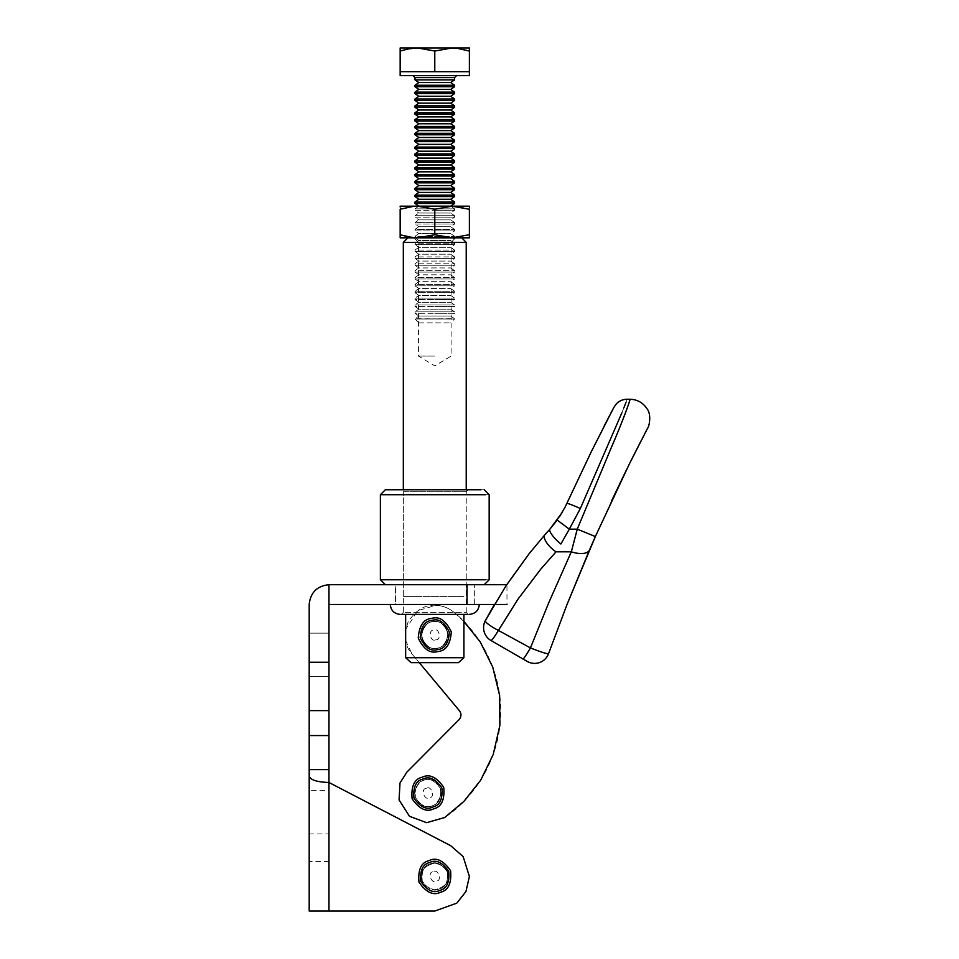 <?xml version="1.0" encoding="UTF-8"?>
<svg xmlns="http://www.w3.org/2000/svg" width="959" height="959" viewBox="0 0 959 959"><rect width="100%" height="100%" fill="white"/><g stroke="black" fill="none" stroke-linecap="round" stroke-linejoin="round"><path stroke-width="0.72" stroke-dasharray="4.79 3.6" d="M431.742 618.423C423.746 618.927 419.251 625.448 418.244 638.011C423.662 649.375 430.183 653.87 437.831 651.497C445.815 650.993 450.31 644.472 451.317 631.921C445.911 620.545 439.378 616.05 431.742 618.423M437.196 648.092C431.13 649.974 425.952 646.414 421.648 637.375C422.451 627.414 426.024 622.223 432.365 621.828C426.024 622.223 422.451 627.414 421.648 637.375C425.952 646.414 431.13 649.974 437.196 648.092C443.549 647.697 447.11 642.506 447.913 632.544C443.621 623.518 438.431 619.946 432.365 621.828C438.431 619.946 443.621 623.518 447.913 632.544C447.11 642.506 443.549 647.697 437.196 648.092M432.101 620.377C438.838 618.267 444.592 622.235 449.375 632.269C448.488 643.345 444.52 649.111 437.472 649.555C430.723 651.652 424.969 647.685 420.198 637.651C421.073 626.575 425.041 620.809 432.101 620.377M440.529 892.23C448.332 890.408 451.677 883.227 450.574 870.688C443.358 860.367 436.177 857.022 429.033 860.643C421.229 862.465 417.884 869.645 418.987 882.184C426.204 892.505 433.396 895.85 440.529 892.23M430.219 863.891C435.889 861.014 441.584 863.675 447.326 871.875C448.201 881.836 445.539 887.531 439.354 888.981C445.539 887.531 448.201 881.836 447.326 871.875C441.584 863.675 435.889 861.014 430.219 863.891C424.022 865.342 421.361 871.048 422.236 881.009C427.978 889.197 433.684 891.858 439.354 888.981C433.684 891.858 427.978 889.197 422.236 881.009C421.361 871.048 424.022 865.342 430.219 863.891M439.857 890.372C433.552 893.572 427.223 890.611 420.845 881.513C419.874 870.448 422.823 864.107 429.704 862.501C436.009 859.312 442.351 862.261 448.716 871.359C449.687 882.436 446.738 888.765 439.857 890.372M433.672 808.833C441.464 807.01 444.82 799.83 443.717 787.291C436.489 776.97 429.308 773.625 422.164 777.246C414.372 779.068 411.027 786.248 412.118 798.787C419.347 809.108 426.527 812.453 433.672 808.833M423.351 780.494C429.021 777.617 434.727 780.278 440.469 788.478C441.332 798.439 438.683 804.133 432.485 805.584C438.683 804.133 441.332 798.439 440.469 788.478C434.727 780.278 429.021 777.617 423.351 780.494C417.165 781.945 414.504 787.651 415.379 797.612C421.109 805.8 426.815 808.461 432.485 805.584C426.815 808.461 421.109 805.8 415.379 797.612C414.504 787.651 417.165 781.945 423.351 780.494M433 806.975C426.695 810.175 420.354 807.214 413.976 798.116C413.017 787.051 415.966 780.71 422.847 779.104C429.141 775.915 435.482 778.864 441.859 787.962C442.83 799.039 439.869 805.368 433 806.975M405.657 640.624L412.01 653.978L459.469 710.787C461.579 713.832 461.447 716.781 459.085 719.646L406.88 772.115L399.999 783.012L399.064 799.938L409.529 816.325L426.635 822.678L444.676 817.524C473.111 799.015 499.124 760.631 500.514 717.008C502.912 673.422 480.327 632.928 453.595 612.022C448.476 607.898 442.638 605.668 436.069 605.321L417.896 610.571L405.657 629.296M463.904 621.456L453.595 612.022C448.476 607.898 442.638 605.668 436.069 605.321C425.281 604.374 415.99 609.864 408.186 621.816C403.439 635.266 404.71 645.994 412.01 653.978L419.251 662.645M428.493 779.703C434.835 779.223 439.09 783.863 441.26 793.62C438.251 803.163 433.612 807.406 427.342 806.375C421.001 806.867 416.745 802.227 414.576 792.458C417.585 782.928 422.224 778.672 428.493 779.703C434.835 779.223 439.09 783.863 441.26 793.62C438.251 803.163 433.612 807.406 427.342 806.375C421.001 806.867 416.745 802.227 414.576 792.458C417.585 782.928 422.224 778.672 428.493 779.703M435.362 621.624C441.703 621.132 445.947 625.771 448.117 635.541C445.12 645.071 440.481 649.327 434.199 648.296C427.87 648.787 423.614 644.148 421.445 634.379C424.453 624.848 429.093 620.593 435.362 621.624C441.703 621.132 445.947 625.771 448.117 635.541C445.12 645.071 440.481 649.327 434.199 648.296C427.87 648.787 423.614 644.148 421.445 634.379C424.453 624.848 429.093 620.593 435.362 621.624M434.787 648.308C428.469 649.075 424.022 644.616 421.433 634.966C424.022 625.304 428.469 620.857 434.787 621.612C417.549 620.773 417.561 649.135 434.787 648.308C417.573 649.159 417.549 620.761 434.787 621.612C428.469 620.857 424.022 625.304 421.433 634.966C424.022 644.616 428.469 649.075 434.787 648.308C441.092 649.075 445.539 644.616 448.129 634.966C445.539 625.304 441.092 620.857 434.787 621.612C441.092 620.857 445.539 625.304 448.129 634.966C445.539 644.616 441.092 649.075 434.787 648.308C452.013 649.147 452.001 620.773 434.787 621.612C452.001 620.761 452.013 649.159 434.787 648.308M411.087 662.645L458.486 662.645L411.087 662.645L458.486 662.645L463.904 657.706L463.904 614.371M405.657 614.371L405.657 657.706L463.904 657.706M463.904 596.39L405.657 596.39L463.904 596.39M405.657 596.39L403.331 596.39L405.657 596.39M434.787 356.077L418.46 356.077L434.787 356.077M403.331 596.39L403.331 489.761M403.331 242.351L466.23 242.351M466.23 489.761L466.23 596.39M461.699 237.82L407.863 237.82M434.787 242.351L418.46 242.351L413.521 237.412L456.04 237.412L451.102 242.351L418.46 242.351L418.46 356.077L434.787 365.882L451.102 356.077L451.102 242.351L434.787 242.351M408.282 237.412L461.291 237.412M413.521 237.412L456.04 237.412M489.174 579.763L383.9 579.763M383.9 494.712L489.174 494.712M388.527 584.702L385.338 584.702M484.223 584.702L481.034 584.702M388.527 489.761L484.223 489.761M464.204 491.739L466.23 491.739L468.208 489.761L401.353 489.761L403.331 491.739L464.204 491.739L405.369 491.739M471.552 604.482L398.009 604.482L474.094 604.482L474.094 584.702L395.468 584.702L395.468 604.482L398.009 604.482M403.511 489.761L466.05 489.761M398.009 584.702L471.552 584.702M393.154 604.482L390.277 604.482M479.284 604.482L476.407 604.482M469.395 614.371L401.353 614.371L468.208 614.371L466.23 612.393L403.331 612.393L403.331 491.739M466.05 614.371L403.511 614.371M405.369 612.393L464.204 612.393M469.395 876.442L463.137 856.591L450.73 845.718L328.961 782.484L328.961 911.05L434.787 911.05L456.796 903.15L465.942 891.522L469.395 876.442M421.433 876.442C420.677 870.125 425.125 865.677 434.787 863.088C444.437 865.677 448.896 870.125 448.129 876.442C448.896 870.125 444.437 865.677 434.787 863.088C425.125 865.677 420.677 870.125 421.433 876.442C420.677 882.748 425.125 887.195 434.787 889.784C444.437 887.195 448.896 882.748 448.129 876.442C448.896 882.748 444.437 887.195 434.787 889.784C425.125 887.195 420.677 882.748 421.433 876.442M474.333 604.482L395.228 604.482L395.228 584.702L474.333 584.702L474.333 604.482L395.228 604.482M467.021 604.482L467.021 584.702L328.961 584.702L328.961 604.482L506.975 604.482L506.975 584.702L494.4 604.482M467.021 584.702L506.975 584.702M474.333 584.702L395.228 584.702M328.961 790.396L328.961 833.91L309.194 833.91L309.194 790.396L328.961 790.396L328.961 833.91M328.961 633.156L328.961 676.67L309.194 676.67L309.194 633.156L328.961 633.156L309.194 633.156L309.194 676.67L328.961 676.67L328.961 633.156M328.961 604.482L328.961 911.05L309.194 911.05L309.194 604.482C310.44 592.554 317.033 585.961 328.961 584.702M309.194 790.396L309.194 833.91M309.194 633.156L309.194 676.67L309.194 633.156M611.518 500.982L595.359 536.549L577.258 529.164L624.213 416.182M627.486 407.335L629.32 401.797M627.114 399.244L625.927 402.516M623.937 407.683L621.888 412.778M589.497 549.986A19.779 9.051 23.3 0 1 571.336 551.809L556.016 551.809L540.816 569.083L518.112 598.967L498.404 630.435A14.829 2.457 -151.9 0 1 493.429 627.654A14.829 2.457 -151.9 0 1 485.326 620.665A14.829 14.829 0 0 0 490.984 640.504A14.829 1.403 120 0 0 498.404 630.423L530.447 647.924C541.176 652.18 547.229 654.062 548.572 653.582M525.148 660.224L523.027 659.001A14.829 0.887 120 0 0 530.447 647.924M644.928 433.348L641.08 440.792M629.26 464.168L626.874 468.999M595.287 536.692L594.124 539.33M559.397 516.937L565.139 506.987L591.415 451.473M592.039 450.203L604.206 426M609.313 416.11L610.811 413.221M613.436 408.21L613.868 407.395M549.939 529.116A14.829 3.728 -137.7 0 0 560.907 544.005L569.298 529.164L557.227 520.078L562.118 512.55M571.336 551.809L577.258 529.164L569.298 529.164M400.167 47.95L452.085 47.95L434.787 51.043L426.216 48.777L417.477 47.95L400.167 50.503M434.787 51.043L434.787 71.685L469.395 71.685L469.395 51.043C469.395 46.979 469.395 46.979 469.395 51.055L460.835 48.777L452.085 47.95L469.395 47.95M400.167 51.055C400.167 46.979 400.167 46.979 400.167 51.055L400.167 71.685L434.787 71.685M417.477 71.685L452.085 71.685L417.477 71.685M469.395 71.685L452.085 71.685L469.395 71.685M469.395 75.641L400.167 75.641M413.029 75.641L456.544 75.641L413.029 75.641M454.566 79.861L415.007 79.861M450.706 82.558L418.855 82.558M454.566 85.267L415.007 85.267M454.566 86.73L415.007 86.73M450.706 89.427L418.855 89.427M454.566 92.124L415.007 92.124M454.566 93.598L415.007 93.598M450.706 96.296L418.855 96.296M454.566 98.993L415.007 98.993M454.566 100.455L415.007 100.455M450.706 103.164L418.855 103.164M454.566 105.862L415.007 105.862M454.566 107.324L415.007 107.324M450.706 110.021L418.855 110.021M454.566 112.73L415.007 112.73M454.566 114.193L415.007 114.193M450.706 116.89L418.855 116.89M454.566 119.587L415.007 119.587M454.566 121.062L415.007 121.062M450.706 123.759L418.855 123.759M454.566 126.456L415.007 126.456M454.566 127.919L415.007 127.919M450.706 130.628L418.855 130.628M454.566 133.325L415.007 133.325M454.566 134.787L415.007 134.787M450.706 137.497L418.855 137.497M454.566 140.194L415.007 140.194M454.566 141.656L415.007 141.656M450.706 144.353L418.855 144.353M454.566 147.063L415.007 147.063M454.566 148.525L415.007 148.525M450.706 151.222L418.855 151.222M454.566 153.919L415.007 153.919M454.566 155.394L415.007 155.394M450.706 158.091L418.855 158.091M454.566 160.788L415.007 160.788M454.566 162.251L415.007 162.251M450.706 164.96L418.855 164.96M454.566 167.657L415.007 167.657M454.566 169.12L415.007 169.12M450.706 171.817L418.855 171.817M454.566 174.526L415.007 174.526M454.566 175.988L415.007 175.988M450.706 178.686L418.855 178.686M454.566 181.383L415.007 181.383M454.566 182.857L415.007 182.857M450.706 185.555L418.855 185.555M454.566 188.252L415.007 188.252M454.566 189.714L415.007 189.714M450.706 192.423L418.855 192.423M454.566 195.121L415.007 195.121M454.566 196.583L415.007 196.583M450.706 199.28L418.855 199.28M454.566 201.989L415.007 201.989M454.566 203.452L415.007 203.452M450.706 206.149L418.855 206.149L415.007 208.846L454.566 208.846L415.007 208.846L415.007 210.321L434.787 210.321L415.007 210.321L418.855 213.018L450.706 213.018L418.855 213.018L415.007 215.715L454.566 215.715L415.007 215.715L415.007 217.178L434.787 217.178L415.007 217.178L418.855 219.887L450.706 219.887L418.855 219.887L415.007 222.584L454.566 222.584L415.007 222.584L415.007 224.046L434.787 224.046L415.007 224.046L418.855 226.744L450.706 226.744L418.855 226.744L415.007 229.453L454.566 229.453L415.007 229.453L415.007 230.915L434.787 230.915L415.007 230.915L418.855 233.612L450.706 233.612L418.855 233.612L415.007 236.31L454.566 236.31L415.007 236.31L415.007 237.784L434.787 237.784L415.007 237.784L418.855 240.481L450.706 240.481L418.855 240.481L415.007 243.178L454.566 243.178L415.007 243.178L415.007 244.641L434.787 244.641L415.007 244.641L418.855 247.35L450.706 247.35L418.855 247.35L415.007 250.047L454.566 250.047L415.007 250.047L415.007 251.51L434.787 251.51L415.007 251.51L418.855 254.207L450.706 254.207L418.855 254.207L415.007 256.916L454.566 256.916L415.007 256.916L415.007 258.379L434.787 258.379L415.007 258.379L418.855 261.076L450.706 261.076L418.855 261.076L415.007 263.785L454.566 263.785L415.007 263.785L415.007 265.247L434.787 265.247L415.007 265.247L418.855 267.945L450.706 267.945L418.855 267.945L415.007 270.642L454.566 270.642L415.007 270.642L415.007 272.104L434.787 272.104L415.007 272.104L418.855 274.813L450.706 274.813L418.855 274.813L415.007 277.511L454.566 277.511L415.007 277.511L415.007 278.973L434.787 278.973L415.007 278.973L418.855 281.682L450.706 281.682L418.855 281.682L415.007 284.379L454.566 284.379L415.007 284.379L415.007 285.842L434.787 285.842L415.007 285.842L418.855 288.539L450.706 288.539L418.855 288.539L415.007 291.248L454.566 291.248L415.007 291.248L415.007 292.711L434.787 292.711L415.007 292.711L418.855 295.408L450.706 295.408L418.855 295.408L415.007 298.105L454.566 298.105L415.007 298.105L415.007 299.58L434.787 299.58L415.007 299.58L418.855 302.277L450.706 302.277L418.855 302.277L415.007 304.974L454.566 304.974L415.007 304.974L415.007 306.436L434.787 306.436L415.007 306.436L418.855 309.146L450.706 309.146L418.855 309.146L415.007 311.843L454.566 311.843L415.007 311.843L415.007 313.305L434.787 313.305L415.007 313.305L418.855 316.002L450.706 316.002L418.855 316.002L415.007 318.712L454.566 319.011L415.007 319.011L454.566 318.712L450.706 316.002L454.566 313.305L434.787 313.305L454.566 313.305L454.566 311.843L450.706 309.146L454.566 306.436L434.787 306.436L454.566 306.436L454.566 304.974L450.706 302.277L454.566 299.58L434.787 299.58L454.566 299.58L454.566 298.105L450.706 295.408L454.566 292.711L434.787 292.711L454.566 292.711L454.566 291.248L450.706 288.539L454.566 285.842L434.787 285.842L454.566 285.842L454.566 284.379L450.706 281.682L454.566 278.973L434.787 278.973L454.566 278.973L454.566 277.511L450.706 274.813L454.566 272.104L434.787 272.104L454.566 272.104L454.566 270.642L450.706 267.945L454.566 265.247L434.787 265.247L454.566 265.247L454.566 263.785L450.706 261.076L454.566 258.379L434.787 258.379L454.566 258.379L454.566 256.916L450.706 254.207L454.566 251.51L434.787 251.51L454.566 251.51L454.566 250.047L450.706 247.35L454.566 244.641L434.787 244.641L454.566 244.641L454.566 243.178L450.706 240.481L454.566 237.784L434.787 237.784L454.566 237.784L454.566 236.31L450.706 233.612L454.566 230.915L434.787 230.915L454.566 230.915L454.566 229.453L450.706 226.744L454.566 224.046L434.787 224.046L454.566 224.046L454.566 222.584L450.706 219.887L454.566 217.178L434.787 217.178L454.566 217.178L454.566 215.715L450.706 213.018L454.566 210.321L434.787 210.321L454.566 210.321L454.566 208.846L450.706 206.149M419.167 322.871L450.706 322.871L419.167 322.871M418.855 322.871L415.007 319.011L454.566 319.011L450.706 322.871M469.395 209.29C469.395 205.202 469.395 205.202 469.395 209.29M400.167 206.173L452.085 206.173L460.835 207.012L469.395 209.266L469.395 234.739C469.395 238.803 469.395 238.803 469.395 234.715L460.835 236.993L452.085 237.82L434.787 234.739L434.787 209.266L426.216 207.012L417.477 206.173L400.167 208.726M469.395 206.173L452.085 206.173L434.787 209.266M434.787 234.739L426.216 236.993L417.477 237.82L400.167 234.739L400.167 209.266M400.167 209.29C400.167 205.202 400.167 205.202 400.167 209.29M400.167 237.82L469.395 237.82M400.167 234.715C400.167 238.803 400.167 238.803 400.167 234.715L400.167 235.279M435.674 639.821C441.775 640.492 439.342 627.306 433.888 630.099C427.798 629.428 430.219 642.614 435.674 639.821M433.084 871.791C426.971 872.151 431.562 884.749 436.477 881.081C442.59 880.722 438.011 868.135 433.084 871.791M426.228 788.394C420.114 788.754 424.693 801.352 429.608 797.684C435.734 797.325 431.142 784.738 426.228 788.394M328.961 861.602L309.194 861.602M505.693 586.285L485.326 620.665A14.829 14.829 0 0 0 483.564 627.654M580.351 508.522A14.829 0.947 24.4 0 0 566.841 503.427M415.007 77.619L454.566 77.619M466.23 612.393L466.23 491.739M403.331 612.393L401.353 614.371"/><path stroke-width="1.44" d="M432.101 620.377C425.041 620.809 421.073 626.575 420.198 637.651C424.969 647.685 430.723 651.652 437.472 649.555C444.52 649.111 448.488 643.345 449.375 632.269C444.592 622.235 438.838 618.267 432.101 620.377M431.742 618.423C423.746 618.927 419.251 625.448 418.244 638.011C423.662 649.375 430.183 653.87 437.831 651.497C445.815 650.993 450.31 644.472 451.317 631.921C445.911 620.545 439.378 616.05 431.742 618.423M439.857 890.372C446.738 888.765 449.687 882.436 448.716 871.359C442.351 862.261 436.009 859.312 429.704 862.501C422.823 864.107 419.874 870.448 420.845 881.513C427.223 890.611 433.552 893.572 439.857 890.372M440.529 892.23C448.332 890.408 451.677 883.227 450.574 870.688C443.358 860.367 436.177 857.022 429.033 860.643C421.229 862.465 417.884 869.645 418.987 882.184C426.204 892.505 433.396 895.85 440.529 892.23M433 806.975C439.869 805.368 442.83 799.039 441.859 787.962C435.482 778.864 429.141 775.915 422.847 779.104C415.966 780.71 413.017 787.051 413.976 798.116C420.354 807.214 426.695 810.175 433 806.975M433.672 808.833C441.464 807.01 444.82 799.83 443.717 787.291C436.489 776.97 429.308 773.625 422.164 777.246C414.372 779.068 411.027 786.248 412.118 798.787C419.347 809.108 426.527 812.453 433.672 808.833M419.251 662.645L459.469 710.787C461.579 713.832 461.447 716.781 459.085 719.646L406.88 772.115L399.999 783.012L399.064 799.938L409.529 816.325L426.635 822.678L444.676 817.524L463.88 801.424L480.699 780.194L493.238 754.409L499.855 725.495L499.651 695.599L492.746 667.104L480.267 641.979L463.904 621.456M405.657 629.296L405.657 640.624M463.904 614.371L463.904 657.706L458.486 662.645L411.087 662.645L405.657 657.706L405.657 614.371M463.904 657.706L405.657 657.706L411.087 662.645M403.331 489.761L403.331 242.351L466.23 242.351L466.23 489.761M466.23 242.351L461.291 237.412M408.282 237.412L403.331 242.351M385.338 584.702L380.387 579.763L485.662 579.763M485.662 494.712L380.387 494.712L380.387 579.763M481.034 489.761L385.338 489.761L380.387 494.712M401.353 614.371L467.165 614.371M328.961 911.05L328.961 782.484L450.73 845.718L463.137 856.591L469.395 876.442L465.942 891.522L456.796 903.15L434.787 911.05L309.194 911.05L309.194 776.155C310.44 779.979 317.033 782.088 328.961 782.484L328.961 735.565L309.194 735.565L309.194 776.155M328.961 604.482L328.961 710.631L309.194 710.631L309.194 604.482C310.44 592.554 317.033 585.961 328.961 584.702L328.961 604.482L506.975 604.482M506.975 584.702L467.021 584.702L467.021 604.482M328.961 584.702L467.021 584.702M328.961 710.631L328.961 735.565M309.194 710.631L309.194 735.565M629.32 401.797L630.099 399.244L627.114 399.244C622.882 399.316 619.286 400.862 616.325 403.895L613.868 407.395M624.213 416.182L627.486 407.335M559.397 516.937L565.139 506.987L591.331 451.653L613.988 407.155L591.247 451.809L566.841 503.427A14.829 0.947 24.4 0 1 580.351 508.522L569.298 529.164L580.351 508.522L621.888 412.778M625.927 402.516L623.937 407.683M562.118 512.55L549.939 529.116L557.227 520.078L569.298 529.164L577.258 529.164L611.542 447.038C619.262 429.5 629.212 403.643 630.099 399.244C629.26 403.463 619.298 429.416 611.554 446.99L577.258 529.164L595.359 536.549L629.272 464.144L647.613 428.205L629.26 464.18L595.287 536.692M577.258 529.164L571.336 551.809L548.776 602.66L530.447 647.924A14.829 0.887 120 0 1 523.027 659.001L527.198 661.41A14.829 14.829 120 0 0 548.572 653.582C547.229 654.062 541.188 652.18 530.447 647.924L498.404 630.423A14.829 1.403 120 0 1 490.984 640.504A14.829 14.829 0 0 1 485.326 620.665L494.4 604.482M526.994 661.29L527.198 661.41A14.829 14.829 0 0 0 548.572 653.582L567.189 604.086L595.359 536.549M490.984 640.504L523.027 659.001L490.984 640.504M526.719 661.135L525.148 660.224M569.298 529.164L560.907 544.005A14.829 3.728 -137.7 0 1 549.939 529.116L544.88 534.762A14.829 5.754 41.3 0 0 556.016 551.809L540.816 569.083L518.112 598.967L498.404 630.435A14.829 2.457 -151.9 0 1 493.429 627.654A14.829 2.457 -151.9 0 1 485.326 620.665L505.693 586.285M506.736 584.702L529.176 553.631L544.88 534.762L529.176 553.631L505.693 586.285L485.326 620.665A14.829 14.829 0 0 0 483.564 627.654M530.447 647.924L548.776 602.66L571.336 551.809L556.016 551.809A14.829 5.754 41.3 0 1 544.88 534.762L548.26 530.962M571.336 551.809A19.779 9.051 23.3 0 0 589.497 549.986L567.189 604.086L548.572 653.582M630.099 399.244C637.339 399.519 642.974 402.672 646.977 408.714C651.64 414.18 649.315 426.407 647.613 428.205L647.301 428.817M647.145 429.093L644.928 433.348M641.08 440.792L629.26 464.168M626.874 468.999L611.518 500.982M594.124 539.33L589.497 549.986M591.415 451.473L592.039 450.203M604.206 426L609.313 416.11M610.811 413.221L613.436 408.21M469.395 47.95L400.167 47.95M469.395 48.166L469.395 48.777L469.395 48.166M400.167 71.685L400.167 51.043C400.167 46.979 400.167 46.979 400.167 51.055L408.738 48.777L417.477 47.95L434.787 51.043L452.085 47.95L456.496 48.166L469.395 51.043C469.395 46.979 469.395 46.979 469.395 51.055L469.395 71.685L400.167 71.685L400.167 75.641L469.395 75.641L469.395 71.685M400.167 48.777L400.167 48.166L400.167 48.777M434.787 51.043L434.787 71.685M456.544 75.641L454.566 77.619L454.566 79.861L450.706 82.558L418.855 82.558L415.007 79.861L415.007 77.619L413.029 75.641M415.007 79.861L454.566 79.861M434.787 85.267L454.566 85.267L454.566 86.73L450.706 89.427L418.855 89.427L415.007 86.73L415.007 85.267L434.787 85.267M415.007 86.73L454.566 86.73M434.787 92.124L454.566 92.124L454.566 93.598L450.706 96.296L418.855 96.296L415.007 93.598L415.007 92.124L434.787 92.124M415.007 93.598L454.566 93.598M434.787 98.993L454.566 98.993L454.566 100.455L450.706 103.164L418.855 103.164L415.007 100.455L415.007 98.993L434.787 98.993M415.007 100.455L454.566 100.455M434.787 105.862L454.566 105.862L454.566 107.324L450.706 110.021L418.855 110.021L415.007 107.324L415.007 105.862L434.787 105.862M415.007 107.324L454.566 107.324M434.787 112.73L454.566 112.73L454.566 114.193L450.706 116.89L418.855 116.89L415.007 114.193L415.007 112.73L434.787 112.73M415.007 114.193L454.566 114.193M434.787 119.587L454.566 119.587L454.566 121.062L450.706 123.759L418.855 123.759L415.007 121.062L415.007 119.587L434.787 119.587M415.007 121.062L454.566 121.062M434.787 126.456L454.566 126.456L454.566 127.919L450.706 130.628L418.855 130.628L415.007 127.919L415.007 126.456L434.787 126.456M415.007 127.919L454.566 127.919M434.787 133.325L454.566 133.325L454.566 134.787L450.706 137.497L418.855 137.497L415.007 134.787L415.007 133.325L434.787 133.325M415.007 134.787L454.566 134.787M434.787 140.194L454.566 140.194L454.566 141.656L450.706 144.353L418.855 144.353L415.007 141.656L415.007 140.194L434.787 140.194M415.007 141.656L454.566 141.656M434.787 147.063L454.566 147.063L454.566 148.525L450.706 151.222L418.855 151.222L415.007 148.525L415.007 147.063L434.787 147.063M415.007 148.525L454.566 148.525M434.787 153.919L454.566 153.919L454.566 155.394L450.706 158.091L418.855 158.091L415.007 155.394L415.007 153.919L434.787 153.919M415.007 155.394L454.566 155.394M434.787 160.788L454.566 160.788L454.566 162.251L450.706 164.96L418.855 164.96L415.007 162.251L415.007 160.788L434.787 160.788M415.007 162.251L454.566 162.251M434.787 167.657L454.566 167.657L454.566 169.12L450.706 171.817L418.855 171.817L415.007 169.12L415.007 167.657L434.787 167.657M415.007 169.12L454.566 169.12M434.787 174.526L454.566 174.526L454.566 175.988L450.706 178.686L418.855 178.686L415.007 175.988L415.007 174.526L434.787 174.526M415.007 175.988L454.566 175.988M434.787 181.383L454.566 181.383L454.566 182.857L450.706 185.555L418.855 185.555L415.007 182.857L415.007 181.383L434.787 181.383M415.007 182.857L454.566 182.857M434.787 188.252L454.566 188.252L454.566 189.714L450.706 192.423L418.855 192.423L415.007 189.714L415.007 188.252L434.787 188.252M415.007 189.714L454.566 189.714M434.787 195.121L454.566 195.121L454.566 196.583L450.706 199.28L418.855 199.28L415.007 196.583L415.007 195.121L434.787 195.121M415.007 196.583L454.566 196.583M434.787 201.989L454.566 201.989L454.566 203.452L450.706 206.149L418.855 206.149L415.007 203.452L415.007 201.989L434.787 201.989M415.007 203.452L454.566 203.452M469.395 206.173L469.395 207.012L469.395 206.173L452.085 206.173L469.395 209.266L469.395 234.739C469.395 238.803 469.395 238.803 469.395 234.715L452.085 237.82L400.167 237.82M469.395 209.29C469.395 205.202 469.395 205.202 469.395 209.29M469.395 237.82L469.395 236.993L469.395 237.82L452.085 237.82L434.787 234.739L417.477 237.82L408.738 236.993L400.167 234.739C400.167 238.803 400.167 238.803 400.167 234.715L400.167 209.266L413.077 206.389L417.477 206.173L434.787 209.266L452.085 206.173L400.167 206.173M400.167 207.012L400.167 206.389L400.167 207.012M400.167 209.29C400.167 205.202 400.167 205.202 400.167 209.29M434.787 209.266L434.787 234.739M400.167 236.993L400.167 237.616L400.167 236.993M328.961 769.621L309.194 769.621M309.194 662.249L328.961 662.249M454.566 77.619L415.007 77.619M484.223 584.702L489.174 579.763L489.174 494.712L484.223 489.761M479.284 604.482C478.685 610.475 475.388 613.772 469.395 614.371M390.277 604.482C390.876 610.475 394.173 613.772 400.167 614.371M454.566 85.267L450.706 82.558M415.007 85.267L418.855 82.558M454.566 92.124L450.706 89.427M415.007 92.124L418.855 89.427M454.566 98.993L450.706 96.296M415.007 98.993L418.855 96.296M454.566 105.862L450.706 103.164M415.007 105.862L418.855 103.164M454.566 112.73L450.706 110.021M415.007 112.73L418.855 110.021M454.566 119.587L450.706 116.89M415.007 119.587L418.855 116.89M454.566 126.456L450.706 123.759M415.007 126.456L418.855 123.759M454.566 133.325L450.706 130.628M415.007 133.325L418.855 130.628M454.566 140.194L450.706 137.497M415.007 140.194L418.855 137.497M454.566 147.063L450.706 144.353M415.007 147.063L418.855 144.353M454.566 153.919L450.706 151.222M415.007 153.919L418.855 151.222M454.566 160.788L450.706 158.091M415.007 160.788L418.855 158.091M454.566 167.657L450.706 164.96M415.007 167.657L418.855 164.96M454.566 174.526L450.706 171.817M415.007 174.526L418.855 171.817M454.566 181.383L450.706 178.686M415.007 181.383L418.855 178.686M454.566 188.252L450.706 185.555M415.007 188.252L418.855 185.555M454.566 195.121L450.706 192.423M415.007 195.121L418.855 192.423M454.566 201.989L450.706 199.28M415.007 201.989L418.855 199.28"/></g></svg>
